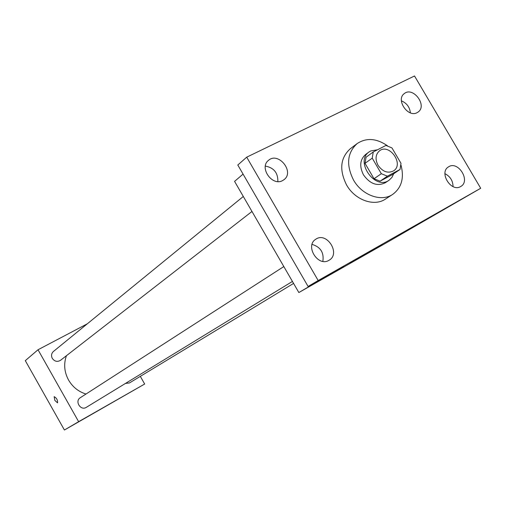 <?xml version="1.0" encoding="UTF-8"?>
<svg xmlns="http://www.w3.org/2000/svg" width="506" height="506" viewBox="0 0 506 506"><rect width="100%" height="100%" fill="white"/><g stroke="black" fill="none" stroke-linecap="round" stroke-linejoin="round"><path stroke-width="0.76" d="M378.02 165.279C374.997 159.219 375.496 154.393 379.525 150.801C389.424 142.97 404.326 164.241 393.586 170.87C387.874 173.659 382.688 171.8 378.02 165.279M387.432 176.177L400.031 169.472L400.992 163.311L391.973 147.935L385.945 145.443L373.257 151.971L372.226 158.157L381.328 173.71L387.432 176.177L380.069 181.167L392.586 174.5L400.031 169.472M372.226 158.157L365.016 163.337L366.053 157.208L373.257 151.971M365.016 163.337L374.016 178.738L381.328 173.71M380.069 181.167L374.016 178.738M377.533 149.77L370.632 150.971L369.159 151.876C354.586 161.414 375.098 190.686 389.038 180.244L391.891 177.473L393.693 173.754M389.038 180.244L385.382 182.698C377.312 186.6 370.012 183.982 363.472 174.842C359.241 166.341 359.949 159.554 365.61 154.475L369.159 151.876M400.992 165.082C404.345 177.979 401.587 187.751 392.707 194.386C381.385 202.242 362.056 195.322 353.53 180.054C345.977 164.899 347.179 152.749 357.122 143.596C366.395 137.518 376.521 138.258 387.495 145.817M395.812 154.475L398.873 159.7M392.707 194.386L385.427 199.098C374.174 206.903 355.01 200.079 346.572 184.968C339.109 169.965 340.323 157.916 350.209 148.827L357.122 143.596M460.605 186.562C451.099 192.565 438.696 172.401 448.487 166.891C457.974 160.225 470.997 180.933 460.783 186.461L460.605 186.562M328.875 260.356C317.939 267.225 304.669 245.739 315.807 239.224C326.762 231.375 340.943 253.664 329.147 260.198L328.875 260.356M282.582 180.598C272.184 186.594 258.889 167.587 268.458 160.396C278.325 151.357 294.853 171.85 284.018 179.674L282.582 180.598M417.102 112.655C407.925 117.974 395.553 99.612 404.275 93.616C413.06 86.14 427.665 105.646 418.082 112.047L417.102 112.655M414.522 75.982L246.707 157.17L318.185 280.539L480.7 188.27L414.522 75.982M243.07 174.115L234.575 181.382L298.85 292.544L343.65 266.276L308.097 286.466L237.807 165.019L246.707 157.17M277.851 181.553C278.034 172.856 273.873 167.701 265.359 166.088M322.853 261.368C324.144 252.62 320.545 246.96 312.063 244.392M308.097 286.466L318.185 280.539M298.85 292.544L389.456 241.058L480.7 188.27M350.057 263.12L382.087 244.841L350.057 263.12M453.06 186.619C452.914 180.724 450.207 176.417 444.945 173.691M410.391 112.851C409.708 107.095 406.704 103.085 401.385 100.833M85.982 394.035C78.468 391.688 72.655 387.02 68.55 380.038C64.243 371.986 63.541 363.877 66.438 355.705M283.822 266.561L80.309 397.697C74.445 401.132 80.663 411.119 86.317 407.336L292.43 281.444M251.975 211.47L60.505 360.316C57.342 362.163 54.604 361.512 52.295 358.375C51.017 355.705 51.391 353.403 53.408 351.48L243.304 196.48M293.569 283.417L129.416 382.966L125.431 383.44M87.285 323.827L38.02 349.754L78.632 421.675L144.672 384.022L140.314 376.356M144.672 384.022L64.414 430.018L25.3 360.645L38.02 349.754M64.414 430.018L78.632 421.675M94.224 412.902L115.305 400.86L94.224 412.902M57.564 402.877L54.863 400.442L54.136 396.666C56.609 397.963 57.754 400.031 57.57 402.871L54.863 400.442L54.136 396.666"/></g></svg>
